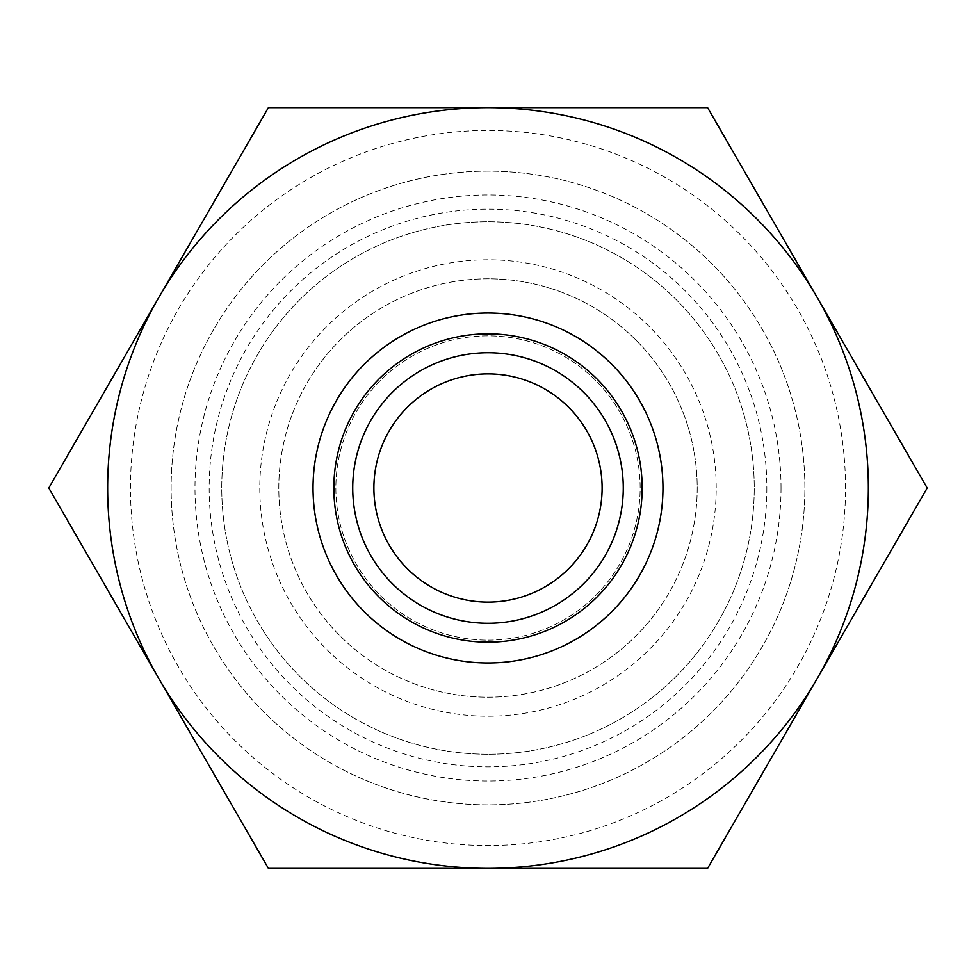 <?xml version="1.0" encoding="UTF-8"?>
<svg xmlns="http://www.w3.org/2000/svg" width="976" height="976" viewBox="0 0 976 976"><rect width="100%" height="100%" fill="white"/><g stroke="black" fill="none" stroke-linecap="round" stroke-linejoin="round"><path stroke-width="0.73" stroke-dasharray="4.88 3.66" d="M488 754.253A266.253 266.253 0 0 1 257.42 354.874A266.253 266.253 0 0 1 718.58 354.874A266.253 266.253 0 0 1 488 754.253A266.253 266.253 0 0 0 718.58 354.874A266.253 266.253 0 0 0 257.42 354.874A266.253 266.253 0 0 0 488 754.253A266.253 266.253 0 0 0 718.58 354.874A266.253 266.253 0 0 0 257.42 354.874A266.253 266.253 0 0 0 488 754.253M488 171.129A316.871 316.871 0 0 0 171.129 488A316.871 316.871 0 0 0 488 804.871A316.871 316.871 0 0 0 804.871 488A316.871 316.871 0 0 0 488 171.129A316.871 316.871 0 0 0 213.573 646.441A316.871 316.871 0 0 0 762.427 646.441A316.871 316.871 0 0 0 488 171.129M766.843 488A278.843 278.843 0 0 1 488 766.843A278.843 278.843 0 0 1 209.157 488A278.843 278.843 0 0 1 488 209.157A278.843 278.843 0 0 1 766.843 488M716.213 488A228.213 228.213 0 0 0 373.893 290.36A228.213 228.213 0 0 0 373.893 685.64A228.213 228.213 0 0 0 716.213 488M697.193 488A209.193 209.193 0 0 1 488 697.193A209.193 209.193 0 0 1 278.807 488A209.193 209.193 0 0 1 488 278.807A209.193 209.193 0 0 1 697.193 488M488 278.807A209.193 209.193 0 0 0 306.83 592.603A209.193 209.193 0 0 0 669.17 592.603A209.193 209.193 0 0 0 488 278.807M488 373.893A114.107 114.107 0 0 1 602.107 488A114.107 114.107 0 0 1 488 602.107A114.107 114.107 0 0 1 373.893 488A114.107 114.107 0 0 1 488 373.893M488 640.146A152.146 152.146 0 0 0 640.146 488A152.146 152.146 0 0 0 488 335.854A152.146 152.146 0 0 0 335.854 488A152.146 152.146 0 0 0 488 640.146A152.146 152.146 0 0 0 640.146 488A152.146 152.146 0 0 0 488 335.854A152.146 152.146 0 0 0 335.854 488A152.146 152.146 0 0 0 488 640.146M662.96 488A174.96 174.96 0 0 1 400.514 639.524A174.96 174.96 0 0 1 400.514 336.476A174.96 174.96 0 0 1 662.96 488M640.146 488A152.146 152.146 0 0 0 411.933 356.24A152.146 152.146 0 0 0 411.933 619.76A152.146 152.146 0 0 0 640.146 488M158.6 678.174L48.8 488L158.6 297.826A380.359 380.359 0 0 0 158.6 678.174L268.4 868.359L707.6 868.359L817.4 678.174A380.359 380.359 0 0 1 158.6 678.174M927.2 488L817.4 678.174A380.359 380.359 0 0 0 488 107.641A380.359 380.359 0 0 0 158.6 297.826L268.4 107.641L707.6 107.641L927.2 488M845.533 488A357.533 357.533 0 0 0 309.233 178.364A357.533 357.533 0 0 0 309.233 797.636A357.533 357.533 0 0 0 845.533 488M781.02 488A293.02 293.02 0 0 0 488 194.98A293.02 293.02 0 0 0 194.98 488A293.02 293.02 0 0 0 488 781.02A293.02 293.02 0 0 0 781.02 488"/><path stroke-width="1.46" d="M602.107 488A114.107 114.107 0 0 1 430.941 586.82A114.107 114.107 0 0 1 430.941 389.18A114.107 114.107 0 0 1 602.107 488M662.96 488A174.96 174.96 0 0 1 400.514 639.524A174.96 174.96 0 0 1 400.514 336.476A174.96 174.96 0 0 1 662.96 488M488 868.359A380.359 380.359 0 0 1 158.6 297.826A380.359 380.359 0 0 1 817.4 297.826A380.359 380.359 0 0 1 488 868.359L268.4 868.359L48.8 488L268.4 107.641L707.6 107.641L927.2 488L707.6 868.359L488 868.359M488 623.274A135.274 135.274 0 0 1 370.856 420.363A135.274 135.274 0 0 1 605.144 420.363A135.274 135.274 0 0 1 488 623.274M642.159 488A154.159 154.159 0 0 0 488 333.841A154.159 154.159 0 0 0 333.841 488A154.159 154.159 0 0 0 488 642.159A154.159 154.159 0 0 0 642.159 488"/></g></svg>
